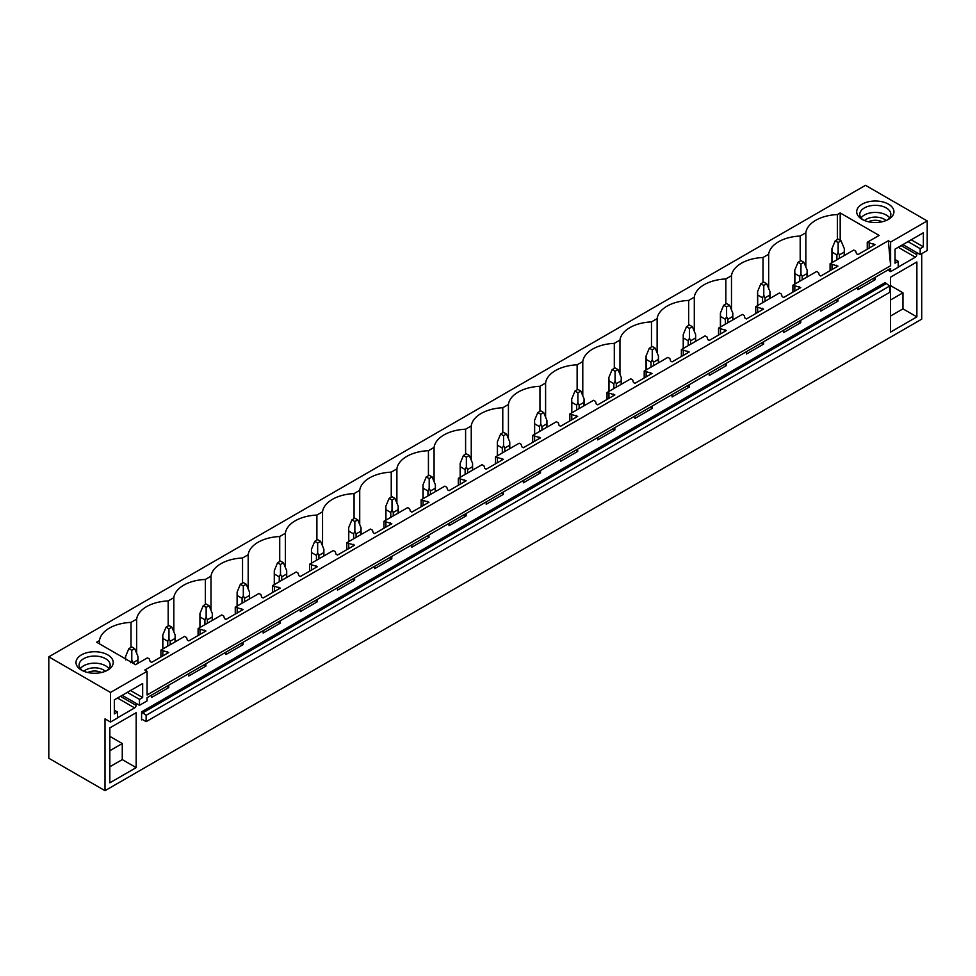 <?xml version="1.0" encoding="UTF-8"?>
<svg xmlns="http://www.w3.org/2000/svg" width="976" height="976" viewBox="0 0 976 976"><rect width="100%" height="100%" fill="white"/><g stroke="black" fill="none" stroke-linecap="round" stroke-linejoin="round"><path stroke-width="1.46" d="M48.8 656.836L48.8 758.242L105.005 790.682L105.005 718.861L110.495 722.033L110.495 692.448L48.8 656.836L865.505 185.318L927.2 220.93L890.612 242.06L888.343 240.743L144.814 670.012L147.083 671.329L110.495 692.448M805.834 266.973L805.834 232.776A34.148 19.715 0 0 1 837.359 214.574L840.19 212.939L879.12 235.423L867.261 242.268L875.094 244.671L857.965 254.565L856.501 253.711L855.72 251.149L853.805 250.039L830.088 263.727L837.92 266.143L820.792 276.025L819.328 275.183L818.547 272.621L816.619 271.499L792.915 285.199L800.747 287.603L783.618 297.485L782.154 296.643L781.373 294.081L779.446 292.971L755.741 306.659L763.561 309.063L746.445 318.957L744.981 318.103L744.2 315.541L742.272 314.431L718.556 328.119L726.388 330.535L709.259 340.417L707.795 339.575L707.014 337.001L705.099 335.89L681.382 349.579L689.215 351.994L672.086 361.876L670.622 361.035L669.841 358.473L667.913 357.362L644.209 371.051L652.041 373.454L634.912 383.348L633.448 382.494L632.668 379.932L630.74 378.822L607.035 392.511L614.856 394.926L597.739 404.808L596.275 403.966L595.494 401.392L593.567 400.282L569.85 413.97L577.682 416.386L560.566 426.268L559.102 425.426L558.309 422.864L556.393 421.754L532.676 435.442L540.509 437.846L523.38 447.74L521.916 446.886L521.135 444.324L519.208 443.214L495.503 456.902L503.335 459.306L486.207 469.2L484.743 468.358L483.962 465.784L482.034 464.674L458.33 478.362L466.15 480.778L449.033 490.66L447.569 489.818L446.788 487.256L444.861 486.146L421.144 499.834L428.976 502.237L411.86 512.119L410.396 511.278L409.603 508.716L407.687 507.605L383.971 521.294L391.803 523.697L374.674 533.591L373.21 532.737L372.429 530.175L370.502 529.065L346.797 542.754L354.63 545.169L337.501 555.051L336.037 554.209L335.256 551.647L333.328 550.525L309.624 564.226L317.444 566.629L300.327 576.511L298.863 575.669L298.083 573.107L296.155 571.997L272.438 585.685L280.271 588.089L263.154 597.983L261.69 597.129L260.897 594.567L258.982 593.457L235.265 607.145L243.097 609.561L225.968 619.443L224.504 618.601L223.724 616.027L221.796 614.917L198.091 628.605L205.924 631.021L188.795 640.903L187.331 640.061L186.55 637.499L184.623 636.389L160.918 650.077L168.75 652.48L151.622 662.375L150.158 661.521L149.377 658.959L147.449 657.848L135.591 664.693L96.661 642.22L99.491 640.585A34.148 19.715 0 0 1 131.016 622.383L131.016 647.393M805.834 232.776L800.186 236.033A34.148 19.715 0 0 0 768.661 254.236L763.012 257.505A34.148 19.715 0 0 0 731.488 275.708L725.839 278.965A34.148 19.715 0 0 0 694.302 297.168L688.653 300.425A34.148 19.715 0 0 0 657.129 318.627L651.48 321.897A34.148 19.715 0 0 0 619.955 340.099L614.307 343.357A34.148 19.715 0 0 0 582.782 361.559L577.133 364.817A34.148 19.715 0 0 0 545.596 383.019L539.948 386.289A34.148 19.715 0 0 0 508.423 404.491L502.774 407.748A34.148 19.715 0 0 0 471.249 425.951L465.601 429.208A34.148 19.715 0 0 0 434.076 447.411L428.427 450.68A34.148 19.715 0 0 0 396.89 468.883L391.242 472.14A34.148 19.715 0 0 0 359.717 490.342L354.068 493.6A34.148 19.715 0 0 0 322.544 511.802L316.895 515.06A34.148 19.715 0 0 0 285.37 533.262L279.722 536.532A34.148 19.715 0 0 0 248.185 554.734L242.536 557.991A34.148 19.715 0 0 0 211.011 576.194L205.363 579.451A34.148 19.715 0 0 0 173.838 597.654L168.189 600.923A34.148 19.715 0 0 0 136.664 619.126L131.016 622.383M893.186 208.73A18.629 10.76 0 0 0 870.067 201.446A18.629 10.76 0 0 0 857.44 214.793A18.629 10.76 0 0 0 862.137 219.368A18.629 10.76 0 0 0 888.489 219.368A18.629 10.76 0 0 0 893.186 208.73M99.857 652.175A18.629 10.76 0 0 0 78.592 657.007A18.629 10.76 0 0 0 81.435 670.097A18.629 10.76 0 0 0 89.365 672.818A18.629 10.76 0 0 0 107.787 670.097A18.629 10.76 0 0 0 99.857 652.175M147.083 671.329L147.083 694.985L890.612 265.716L888.343 240.743M927.2 220.93L927.2 250.503L920.173 254.565L920.173 248.648L923.357 246.806L923.357 232.776L895.041 249.136L895.041 263.166L898.225 261.324L898.225 267.241L890.612 271.633L890.612 268.424L147.083 697.694L147.083 700.902L139.47 705.294L139.47 699.377L142.655 697.547L142.655 683.517L114.338 699.865L114.338 713.895L117.523 712.053L117.523 717.97L110.495 722.033M890.612 242.06L890.612 265.716M837.92 298.839L837.92 301.206L820.792 311.1L820.792 308.733M800.747 320.311L800.747 322.666L783.618 332.56L783.618 330.193M763.561 341.771L763.561 344.138L746.445 354.02L746.445 351.653M726.388 363.231L726.388 365.597L709.259 375.479L709.259 373.125M689.215 384.69L689.215 387.057L672.086 396.951L672.086 394.585M652.041 406.162L652.041 408.529L634.912 418.411L634.912 416.044M614.856 427.622L614.856 429.989L597.739 439.871L597.739 437.504M577.682 449.082L577.682 451.449L560.566 461.343L560.566 458.976M540.509 470.554L540.509 472.921L523.38 482.803L523.38 480.436M503.335 492.014L503.335 494.381L486.207 504.263L486.207 501.896M466.15 513.474L466.15 515.84L449.033 525.735L449.033 523.368M428.976 534.946L428.976 537.312L411.86 547.194L411.86 544.828M391.803 556.405L391.803 558.772L374.674 568.654L374.674 566.287M354.63 577.865L354.63 580.232L337.501 590.126L337.501 587.759M317.444 599.337L317.444 601.692L300.327 611.586L300.327 609.219M280.271 620.797L280.271 623.164L263.154 633.046L263.154 630.679M243.097 642.257L243.097 644.624L225.968 654.506L225.968 652.151M205.924 663.717L205.924 666.083L188.795 675.978L188.795 673.611M168.75 685.189L168.75 687.555L151.622 697.437L151.622 695.071M136.103 703.354L136.103 705.38L120.451 696.339M117.523 717.799L134.639 707.917A2.074 1.196 120 0 0 136.103 705.38M921.71 253.675L921.71 319.164L105.005 790.682M916.806 252.613L916.806 254.651L901.153 245.61M898.225 267.07L915.342 257.188A2.074 1.196 120 0 0 916.806 254.651M875.094 277.379L875.094 279.746L857.965 289.628L857.965 287.261M916.879 316.883L916.879 261.958L890.539 277.172L890.539 332.096L916.879 316.883L902.971 308.855L890.539 316.041M141.593 711.846L141.593 719.873L142.325 719.446L146.132 721.654L146.132 715.31L141.593 711.846L885.122 282.576L889.661 286.041L146.132 715.31M109.837 727.901L136.176 712.687L136.176 767.624L109.837 782.825L109.837 727.901M889.661 286.041L889.661 292.373L146.132 721.654M840.19 212.939L840.19 240.328M837.359 214.574L837.359 239.584M867.261 242.268L867.261 249.197M160.918 650.077L160.918 657.007M198.091 628.605L198.091 635.535M235.265 607.145L235.265 614.075M272.438 585.685L272.438 592.615M309.624 564.226L309.624 571.155M346.797 542.754L346.797 549.683M383.971 521.294L383.971 528.223M421.144 499.834L421.144 506.764M458.33 478.362L458.33 485.292M495.503 456.902L495.503 463.832M532.676 435.442L532.676 442.372M569.85 413.97L569.85 420.9M607.035 392.511L607.035 399.44M644.209 371.051L644.209 377.98M681.382 349.579L681.382 356.508M718.556 328.119L718.556 335.049M755.741 306.659L755.741 313.589M792.915 285.199L792.915 292.129M830.088 263.727L830.088 270.657M800.186 236.033L800.186 261.056M869.189 243.378L869.189 248.087M873.63 243.829L873.63 245.525M873.63 278.221L875.094 279.746M872.629 278.794L873.63 278.904M768.661 288.445L768.661 254.236M763.012 257.505L763.012 282.515M832.016 264.838L832.016 269.547M836.456 265.289L836.456 266.985M836.456 299.681L837.92 301.206M835.456 300.266L836.456 300.364M731.488 309.904L731.488 275.708M725.839 278.965L725.839 303.975M794.83 286.31L794.83 291.007M799.283 286.761L799.283 288.445M799.283 321.153L800.747 322.666M798.283 321.726L799.283 321.824M694.302 331.364L694.302 297.168M688.653 300.425L688.653 325.447M757.657 307.769L757.657 312.479M762.097 308.221L762.097 309.917M762.097 342.613L763.561 344.138M761.109 343.186L762.097 343.296M657.129 352.824L657.129 318.627M651.48 321.897L651.48 346.907M720.483 329.229L720.483 333.938M724.924 329.681L724.924 331.376M724.924 364.072L726.388 365.597M723.936 364.658L724.924 364.756M619.955 374.296L619.955 340.099M614.307 343.357L614.307 368.367M683.31 350.701L683.31 355.398M687.751 351.153L687.751 352.836M687.751 385.544L689.215 387.057M686.75 386.118L687.751 386.215M582.782 395.756L582.782 361.559M577.133 364.817L577.133 389.839M646.136 372.161L646.136 376.87M650.577 372.612L650.577 374.296M650.577 407.004L652.041 408.529M649.577 407.578L650.577 407.675M545.596 417.216L545.596 383.019M539.948 386.289L539.948 411.299M608.951 393.621L608.951 398.33M613.392 394.072L613.392 395.768M613.392 428.464L614.856 429.989M612.403 429.037L613.392 429.147M508.423 438.688L508.423 404.491M502.774 407.748L502.774 432.758M571.777 415.081L571.777 419.79M576.218 415.544L576.218 417.228M576.218 449.936L577.682 451.449M575.23 450.509L576.218 450.607M471.249 460.147L471.249 425.951M465.601 429.208L465.601 454.218M534.604 436.553L534.604 441.262M539.045 437.004L539.045 438.688M539.045 471.396L540.509 472.921M538.044 471.969L539.045 472.067M434.076 481.607L434.076 447.411M428.427 450.68L428.427 475.69M497.431 458.012L497.431 462.722M501.871 458.464L501.871 460.16M501.871 492.856L503.335 494.381M500.871 493.429L501.871 493.539M396.89 503.079L396.89 468.883M391.242 472.14L391.242 497.15M460.245 479.472L460.245 484.181M464.686 479.924L464.686 481.619M464.686 514.328L466.15 515.84M463.698 514.901L464.686 514.999M359.717 524.539L359.717 490.342M354.068 493.6L354.068 518.61M423.072 500.944L423.072 505.653M427.512 501.396L427.512 503.079M427.512 535.787L428.976 537.312M426.524 536.361L427.512 536.458M322.544 545.999L322.544 511.802M316.895 515.06L316.895 540.082M385.898 522.404L385.898 527.113M390.339 522.855L390.339 524.551M390.339 557.247L391.803 558.772M389.339 557.821L390.339 557.93M285.37 567.471L285.37 533.262M279.722 536.532L279.722 561.542M348.725 543.864L348.725 548.573M353.166 544.315L353.166 546.011M353.166 578.707L354.63 580.232M352.165 579.293L353.166 579.39M248.185 588.931L248.185 554.734M242.536 557.991L242.536 583.001M311.539 565.336L311.539 570.033M315.992 565.787L315.992 567.471M315.992 600.179L317.444 601.692M314.992 600.752L315.992 600.85M211.011 610.39L211.011 576.194M205.363 579.451L205.363 604.473M274.366 586.796L274.366 591.505M278.807 587.247L278.807 588.943M278.807 621.639L280.271 623.164M277.818 622.212L278.807 622.322M173.838 631.85L173.838 597.654M168.189 600.923L168.189 625.933M237.192 608.255L237.192 612.965M241.633 608.707L241.633 610.403M241.633 643.099L243.097 644.624M240.633 643.684L241.633 643.782M136.664 653.322L136.664 619.126M200.019 629.727L200.019 634.424M204.46 630.179L204.46 631.862M204.46 664.571L205.924 666.083M203.459 665.144L204.46 665.242M99.491 643.843L99.491 640.585M162.833 651.187L162.833 655.896M167.286 651.639L167.286 653.322M167.286 686.03L168.75 687.555M166.286 686.604L167.286 686.701M920.173 254.565L902.898 244.586M890.612 271.633L887.831 270.023M890.539 299.986L902.971 292.8L902.971 308.855M890.539 285.614L902.971 292.8M863.345 220.003A15.518 8.967 180 0 1 860.417 216.818A15.518 8.967 180 0 1 859.795 214.293A15.518 8.967 180 0 1 873.105 205.424A15.518 8.967 180 0 1 890.21 211.768A15.518 8.967 180 0 1 890.844 214.293A15.518 8.967 180 0 1 887.294 220.003M861.064 217.843A15.518 8.967 180 0 1 875.313 212.426A15.518 8.967 180 0 1 889.575 217.843M898.225 261.324L895.041 259.482M923.357 246.806L911.206 239.791M920.173 248.648L908.022 241.633M139.47 705.294L122.195 695.327M109.837 766.77L122.268 759.596L136.176 767.624M109.837 750.715L122.268 743.529L122.268 759.596M109.837 736.355L122.268 743.529M106.591 670.732A15.518 8.967 0 0 0 110.142 665.034A15.518 8.967 0 0 0 98.979 656.433A15.518 8.967 0 0 0 79.093 665.034A15.518 8.967 0 0 0 82.643 670.732M108.873 668.584A15.518 8.967 0 0 0 98.979 663.534A15.518 8.967 0 0 0 80.361 668.584M139.47 699.377L127.319 692.362M142.655 697.547L130.503 690.532M117.523 712.053L114.338 710.223M841.068 240.828L838.14 239.144L835.212 240.828L838.14 242.524L841.068 240.828L844.35 248.721L844.35 255.492M844.35 248.721L844.228 252.101L839.372 254.907L838.14 252.308L836.908 254.907L836.908 259.799M838.14 242.524L838.14 252.308M835.212 240.828L831.93 248.721L832.052 252.101L836.908 254.907M844.228 252.101L844.228 255.566M839.372 254.907L839.372 258.372M832.052 252.101L832.052 262.593M803.895 262.3L800.967 260.604L798.039 262.3L800.967 263.984L803.895 262.3L807.176 270.193L807.176 276.964M807.176 270.193L807.042 273.573L802.199 276.367L800.967 273.78L799.734 276.367L799.734 281.259M800.967 263.984L800.967 273.78M798.039 262.3L794.757 270.193L794.879 273.573L799.734 276.367M807.042 273.573L807.042 277.038M802.199 276.367L802.199 279.831M794.879 273.573L794.879 284.065M766.709 283.76L763.781 282.064L760.853 283.76L763.781 285.443L766.709 283.76L769.991 291.653L769.991 298.424M769.991 291.653L769.869 295.033L765.013 297.839L763.781 295.24L762.549 297.839L762.549 302.719M763.781 285.443L763.781 295.24M760.853 283.76L757.571 291.653L757.693 295.033L762.549 297.839M769.869 295.033L769.869 298.497M765.013 297.839L765.013 301.303M757.693 295.033L757.693 305.525M729.536 305.22L726.608 303.536L723.68 305.22L726.608 306.915L729.536 305.22L732.817 313.113L732.817 319.884M732.817 313.113L732.695 316.492L727.84 319.298L726.608 316.7L725.375 319.298L725.375 324.191M726.608 306.915L726.608 316.7M723.68 305.22L720.398 313.113L720.52 316.492L725.375 319.298M732.695 316.492L732.695 319.957M727.84 319.298L727.84 322.763M720.52 316.492L720.52 326.984M692.362 326.679L689.434 324.996L686.506 326.679L689.434 328.375L692.362 326.679L695.644 334.585L695.644 341.356M695.644 334.585L695.522 337.964L690.666 340.758L689.434 338.172L688.202 340.758L688.202 345.65M689.434 328.375L689.434 338.172M686.506 326.679L683.224 334.585L683.346 337.964L688.202 340.758M695.522 337.964L695.522 341.429M690.666 340.758L690.666 344.223M683.346 337.964L683.346 348.456M655.189 348.151L652.261 346.456L649.333 348.151L652.261 349.835L655.189 348.151L658.471 356.045L658.471 362.816M658.471 356.045L658.349 359.424L653.493 362.23L652.261 359.632L651.029 362.23L651.029 367.11M652.261 349.835L652.261 359.632M649.333 348.151L646.051 356.045L646.173 359.424L651.029 362.23M658.349 359.424L658.349 362.889M653.493 362.23L653.493 365.695M646.173 359.424L646.173 369.916M618.003 369.611L615.075 367.928L612.147 369.611L615.075 371.307L618.003 369.611L621.285 377.505L621.285 384.276M621.285 377.505L621.163 380.884L616.307 383.69L615.075 381.091L613.843 383.69L613.843 388.57M615.075 371.307L615.075 381.091M612.147 369.611L608.865 377.505L609 380.884L613.843 383.69M621.163 380.884L621.163 384.349M616.307 383.69L616.307 387.155M609 380.884L609 391.376M580.83 391.071L577.902 389.387L574.974 391.071L577.902 392.767L580.83 391.071L584.112 398.977L584.112 405.748M584.112 398.977L583.99 402.344L579.134 405.15L577.902 402.551L576.67 405.15L576.67 410.042M577.902 392.767L577.902 402.551M574.974 391.071L571.692 398.977L571.814 402.344L576.67 405.15M583.99 402.344L583.99 405.809M579.134 405.15L579.134 408.615M571.814 402.344L571.814 412.836M543.656 412.543L540.728 410.847L537.8 412.543L540.728 414.227L543.656 412.543L546.938 420.436L546.938 427.207M546.938 420.436L546.816 423.816L541.961 426.622L540.728 424.023L539.496 426.622L539.496 431.502M540.728 414.227L540.728 424.023M537.8 412.543L534.519 420.436L534.641 423.816L539.496 426.622M546.816 423.816L546.816 427.281M541.961 426.622L541.961 430.074M534.641 423.816L534.641 434.308M506.483 434.003L503.555 432.307L500.627 434.003L503.555 435.699L506.483 434.003L509.765 441.896L509.765 448.667M509.765 441.896L509.643 445.276L504.787 448.082L503.555 445.483L502.323 448.082L502.323 452.962M503.555 435.699L503.555 445.483M500.627 434.003L497.345 441.896L497.467 445.276L502.323 448.082M509.643 445.276L509.643 448.74M504.787 448.082L504.787 451.546M497.467 445.276L497.467 455.768M469.297 455.463L466.369 453.779L463.454 455.463L466.369 457.158L469.297 455.463L472.579 463.368L472.579 470.139M472.579 463.368L472.457 466.735L467.602 469.541L466.369 466.943L465.137 469.541L465.137 474.434M466.369 457.158L466.369 466.943M463.454 455.463L460.16 463.368L460.294 466.735L465.137 469.541M472.457 466.735L472.457 470.2M467.602 469.541L467.602 473.006M460.294 466.735L460.294 477.227M432.124 476.935L429.196 475.239L426.268 476.935L429.196 478.618L432.124 476.935L435.406 484.828L435.406 491.599M435.406 484.828L435.284 488.207L430.428 491.001L429.196 488.415L427.964 491.001L427.964 495.893M429.196 478.618L429.196 488.415M426.268 476.935L422.986 484.828L423.108 488.207L427.964 491.001M435.284 488.207L435.284 491.672M430.428 491.001L430.428 494.466M423.108 488.207L423.108 498.699M394.951 498.394L392.023 496.699L389.095 498.394L392.023 500.078L394.951 498.394L398.232 506.288L398.232 513.059M398.232 506.288L398.11 509.667L393.255 512.473L392.023 509.875L390.79 512.473L390.79 517.353M392.023 500.078L392.023 509.875M389.095 498.394L385.813 506.288L385.935 509.667L390.79 512.473M398.11 509.667L398.11 513.132M393.255 512.473L393.255 515.938M385.935 509.667L385.935 520.159M357.777 519.854L354.849 518.171L351.921 519.854L354.849 521.55L357.777 519.854L361.059 527.748L361.059 534.519M361.059 527.748L360.937 531.127L356.081 533.933L354.849 531.334L353.617 533.933L353.617 538.825M354.849 521.55L354.849 531.334M351.921 519.854L348.639 527.748L348.761 531.127L353.617 533.933M360.937 531.127L360.937 534.592M356.081 533.933L356.081 537.398M348.761 531.127L348.761 541.619M320.592 541.326L317.664 539.63L314.748 541.326L317.664 543.01L320.592 541.326L323.873 549.22L323.873 555.991M323.873 549.22L323.751 552.599L318.896 555.393L317.664 552.806L316.444 555.393L316.444 560.285M317.664 543.01L317.664 552.806M314.748 541.326L311.466 549.22L311.588 552.599L316.444 555.393M323.751 552.599L323.751 556.064M318.896 555.393L318.896 558.858M311.588 552.599L311.588 563.091M283.418 562.786L280.49 561.09L277.562 562.786L280.49 564.47L283.418 562.786L286.7 570.679L286.7 577.45M286.7 570.679L286.578 574.059L281.722 576.865L280.49 574.266L279.258 576.865L279.258 581.745M280.49 564.47L280.49 574.266M277.562 562.786L274.28 570.679L274.402 574.059L279.258 576.865M286.578 574.059L286.578 577.524M281.722 576.865L281.722 580.33M274.402 574.059L274.402 584.551M246.245 584.246L243.317 582.562L240.389 584.246L243.317 585.942L246.245 584.246L249.527 592.139L249.527 598.91M249.527 592.139L249.405 595.519L244.549 598.325L243.317 595.726L242.085 598.325L242.085 603.217M243.317 585.942L243.317 595.726M240.389 584.246L237.107 592.139L237.229 595.519L242.085 598.325M249.405 595.519L249.405 598.983M244.549 598.325L244.549 601.789M237.229 595.519L237.229 606.011M209.071 605.706L206.143 604.022L203.215 605.706L206.143 607.401L209.071 605.706L212.353 613.611L212.353 620.382M212.353 613.611L212.231 616.991L207.376 619.784L206.143 617.198L204.911 619.784L204.911 624.677M206.143 607.401L206.143 617.198M203.215 605.706L199.934 613.611L200.056 616.991L204.911 619.784M212.231 616.991L212.231 620.455M207.376 619.784L207.376 623.249M200.056 616.991L200.056 627.483M171.886 627.178L168.97 625.482L166.042 627.178L168.97 628.861L171.886 627.178L175.18 635.071L175.18 641.842M175.18 635.071L175.046 638.45L170.202 641.256L168.97 638.658L167.738 641.256L167.738 646.136M168.97 628.861L168.97 638.658M166.042 627.178L162.76 635.071L162.882 638.45L167.738 641.256M175.046 638.45L175.046 641.915M170.202 641.256L170.202 644.721M162.882 638.45L162.882 648.942M134.712 648.637L131.784 646.954L128.856 648.637L131.784 650.333L134.712 648.637L137.994 656.531L137.994 663.302M137.994 656.531L137.872 659.91L133.017 662.716L131.784 660.118L130.552 662.716M131.784 650.333L131.784 660.118M128.856 648.637L125.575 656.531L125.697 659.91M137.872 659.91L137.872 663.375M886.074 220.539A12.7 7.332 0 0 0 864.553 220.539M882.158 221.772A10.419 6.015 0 0 0 868.469 221.772M105.371 671.281A12.7 7.332 0 0 0 98.186 668.133A12.7 7.332 0 0 0 83.851 671.281M87.767 672.501A10.419 6.015 180 0 1 97.539 671.268A10.419 6.015 180 0 1 101.455 672.501M142.325 719.446L141.593 719.873M142.325 713.114L885.854 283.845M898.225 247.294L915.342 257.188M134.639 707.917L117.523 698.035M831.93 248.721L831.93 262.666M794.757 270.193L794.757 284.126M757.571 291.653L757.571 305.598M720.398 313.113L720.398 327.058M683.224 334.585L683.224 348.517M646.051 356.045L646.051 369.989M608.865 377.505L608.865 391.449M571.692 398.977L571.692 412.909M534.519 420.436L534.519 434.381M497.345 441.896L497.345 455.841M460.16 463.368L460.16 477.301M422.986 484.828L422.986 498.773M385.813 506.288L385.813 520.232M348.639 527.748L348.639 541.692M311.466 549.22L311.466 563.152M274.28 570.679L274.28 584.624M237.107 592.139L237.107 606.084M199.934 613.611L199.934 627.544M162.76 635.071L162.76 649.016M125.575 656.531L125.575 658.91"/></g></svg>
